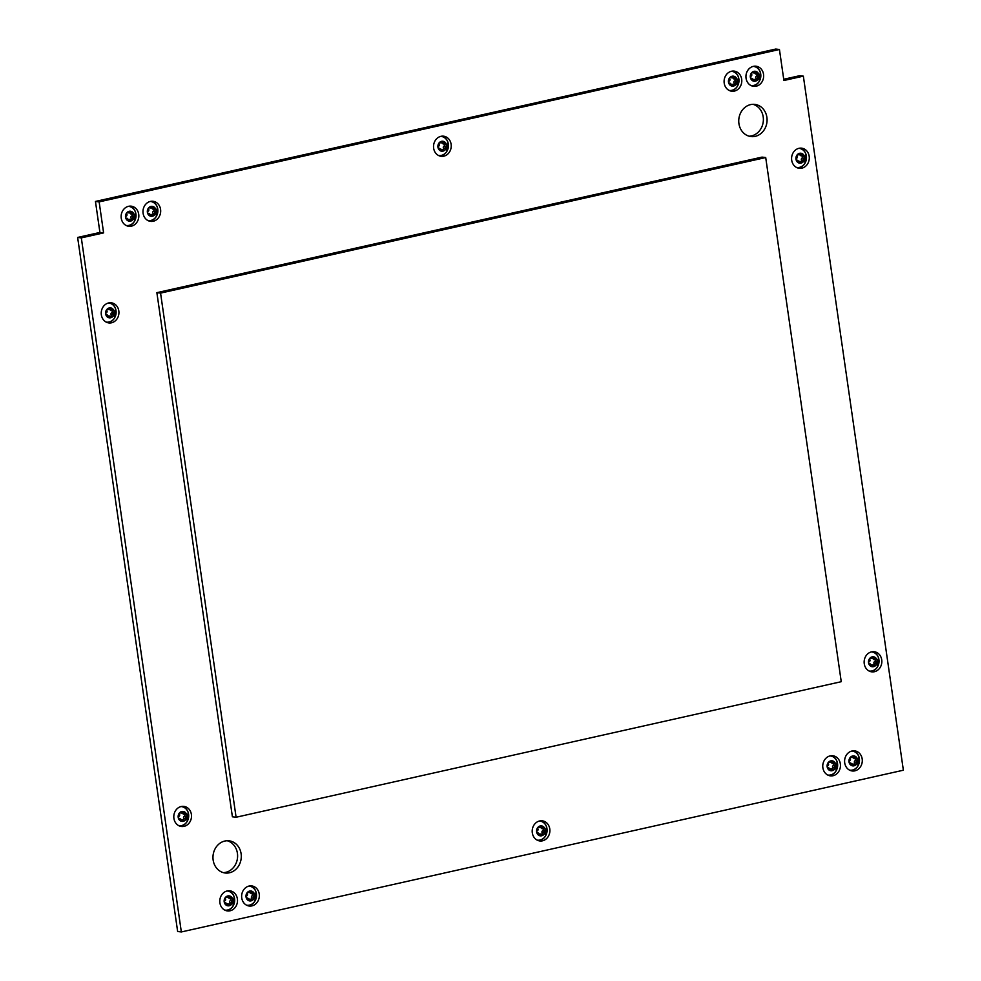 <?xml version="1.0" encoding="UTF-8"?>
<svg xmlns="http://www.w3.org/2000/svg" width="981" height="981" viewBox="0 0 981 981"><rect width="100%" height="100%" fill="white"/><g stroke="black" fill="none" stroke-linecap="round" stroke-linejoin="round"><path stroke-width="1.47" d="M854.88 770.833A10.129 8.829 96.9 0 0 862.299 760.459A10.129 8.829 96.9 0 0 854.659 750.857A10.129 8.829 96.9 0 0 852.023 750.992A10.129 8.829 96.9 0 0 844.592 761.366A10.129 8.829 96.9 0 0 852.244 770.968A10.129 8.829 96.9 0 0 854.88 770.833M850.834 770.661A10.129 8.829 96.9 0 0 852.048 770.49A10.129 8.829 96.9 0 0 858.4 765.094M859.258 758.019A10.129 8.829 96.9 0 0 853.225 750.808M833.028 775.726A10.129 8.829 96.9 0 0 840.459 765.352A10.129 8.829 96.9 0 0 832.82 755.75A10.129 8.829 96.9 0 0 830.171 755.885A10.129 8.829 96.9 0 0 822.752 766.259A10.129 8.829 96.9 0 0 830.392 775.861A10.129 8.829 96.9 0 0 833.028 775.726M828.994 775.554A10.129 8.829 96.9 0 0 830.208 775.382A10.129 8.829 96.9 0 0 836.56 769.987M837.406 762.911A10.129 8.829 96.9 0 0 831.385 755.701M874.427 671.715A10.129 8.829 96.9 0 0 881.845 661.329A10.129 8.829 96.9 0 0 874.206 651.727A10.129 8.829 96.9 0 0 871.569 651.862A10.129 8.829 96.9 0 0 864.138 662.249A10.129 8.829 96.9 0 0 871.778 671.85A10.129 8.829 96.9 0 0 874.427 671.715M870.38 671.544A10.129 8.829 96.9 0 0 871.594 671.372A10.129 8.829 96.9 0 0 877.946 665.976M878.804 658.901A10.129 8.829 96.9 0 0 872.771 651.691M542.481 840.815A10.129 8.829 96.9 0 0 549.9 830.429A10.129 8.829 96.9 0 0 542.26 820.827A10.129 8.829 96.9 0 0 539.611 820.962A10.129 8.829 96.9 0 0 532.192 831.348A10.129 8.829 96.9 0 0 539.832 840.95A10.129 8.829 96.9 0 0 542.481 840.815M538.434 840.643A10.129 8.829 96.9 0 0 539.648 840.472A10.129 8.829 96.9 0 0 546 835.076M546.858 828.001A10.129 8.829 96.9 0 0 540.825 820.79M251.921 905.892A10.129 8.829 96.9 0 0 259.34 895.518A10.129 8.829 96.9 0 0 251.7 885.917A10.129 8.829 96.9 0 0 249.064 886.051A10.129 8.829 96.9 0 0 241.633 896.426A10.129 8.829 96.9 0 0 249.272 906.039A10.129 8.829 96.9 0 0 251.921 905.892M247.874 905.733A10.129 8.829 96.9 0 0 249.088 905.561A10.129 8.829 96.9 0 0 255.44 900.166M256.299 893.09A10.129 8.829 96.9 0 0 250.265 885.88M230.069 910.797A10.129 8.829 96.9 0 0 237.5 900.411A10.129 8.829 96.9 0 0 229.848 890.809A10.129 8.829 96.9 0 0 227.212 890.944A10.129 8.829 96.9 0 0 219.793 901.331A10.129 8.829 96.9 0 0 227.433 910.932A10.129 8.829 96.9 0 0 230.069 910.797M226.035 910.626A10.129 8.829 96.9 0 0 227.236 910.454A10.129 8.829 96.9 0 0 233.601 905.058M234.447 897.983A10.129 8.829 96.9 0 0 228.426 890.773M184.072 826.345A10.129 8.829 96.9 0 0 191.503 815.971A10.129 8.829 96.9 0 0 183.852 806.37A10.129 8.829 96.9 0 0 181.215 806.505A10.129 8.829 96.9 0 0 173.796 816.879A10.129 8.829 96.9 0 0 181.436 826.493A10.129 8.829 96.9 0 0 184.072 826.345M180.038 826.186A10.129 8.829 96.9 0 0 181.24 826.014A10.129 8.829 96.9 0 0 187.604 820.619M188.45 813.543A10.129 8.829 96.9 0 0 182.429 806.333M111.515 322.798A10.129 8.829 96.9 0 0 118.934 312.412A10.129 8.829 96.9 0 0 111.294 302.81A10.129 8.829 96.9 0 0 108.658 302.945A10.129 8.829 96.9 0 0 101.227 313.331A10.129 8.829 96.9 0 0 108.866 322.933A10.129 8.829 96.9 0 0 111.515 322.798M107.469 322.626A10.129 8.829 96.9 0 0 108.683 322.455A10.129 8.829 96.9 0 0 115.035 317.059M115.893 309.984A10.129 8.829 96.9 0 0 109.86 302.773M131.417 226.145A10.129 8.829 96.9 0 0 138.836 215.771A10.129 8.829 96.9 0 0 131.196 206.169A10.129 8.829 96.9 0 0 128.548 206.304A10.129 8.829 96.9 0 0 121.129 216.678A10.129 8.829 96.9 0 0 128.769 226.292A10.129 8.829 96.9 0 0 131.417 226.145M127.371 225.986A10.129 8.829 96.9 0 0 128.585 225.814A10.129 8.829 96.9 0 0 134.937 220.418M135.795 213.343A10.129 8.829 96.9 0 0 129.762 206.133M153.257 221.252A10.129 8.829 96.9 0 0 160.688 210.878A10.129 8.829 96.9 0 0 153.036 201.277A10.129 8.829 96.9 0 0 150.4 201.412A10.129 8.829 96.9 0 0 142.981 211.786A10.129 8.829 96.9 0 0 150.62 221.387A10.129 8.829 96.9 0 0 153.257 221.252M149.222 221.093A10.129 8.829 96.9 0 0 150.424 220.921A10.129 8.829 96.9 0 0 156.788 215.526M157.634 208.45A10.129 8.829 96.9 0 0 151.614 201.24M443.817 156.175A10.129 8.829 96.9 0 0 451.235 145.789A10.129 8.829 96.9 0 0 443.596 136.187A10.129 8.829 96.9 0 0 440.96 136.322A10.129 8.829 96.9 0 0 433.528 146.709A10.129 8.829 96.9 0 0 441.18 156.31A10.129 8.829 96.9 0 0 443.817 156.175M439.782 156.004A10.129 8.829 96.9 0 0 440.984 155.832A10.129 8.829 96.9 0 0 447.336 150.436M448.194 143.361A10.129 8.829 96.9 0 0 442.173 136.151M734.377 91.086A10.129 8.829 96.9 0 0 741.795 80.712A10.129 8.829 96.9 0 0 734.156 71.11A10.129 8.829 96.9 0 0 731.519 71.245A10.129 8.829 96.9 0 0 724.088 81.619A10.129 8.829 96.9 0 0 731.728 91.221A10.129 8.829 96.9 0 0 734.377 91.086M730.33 90.914A10.129 8.829 96.9 0 0 731.544 90.743A10.129 8.829 96.9 0 0 737.896 85.347M738.754 78.272A10.129 8.829 96.9 0 0 732.721 71.061M756.216 86.193A10.129 8.829 96.9 0 0 763.647 75.819A10.129 8.829 96.9 0 0 756.008 66.205A10.129 8.829 96.9 0 0 753.359 66.352A10.129 8.829 96.9 0 0 745.94 76.726A10.129 8.829 96.9 0 0 753.58 86.328A10.129 8.829 96.9 0 0 756.216 86.193M752.182 86.021A10.129 8.829 96.9 0 0 753.396 85.85A10.129 8.829 96.9 0 0 759.748 80.454M760.594 73.379A10.129 8.829 96.9 0 0 754.573 66.168M801.857 168.156A10.129 8.829 96.9 0 0 809.288 157.769A10.129 8.829 96.9 0 0 801.636 148.168A10.129 8.829 96.9 0 0 799 148.303A10.129 8.829 96.9 0 0 791.581 158.689A10.129 8.829 96.9 0 0 799.221 168.291A10.129 8.829 96.9 0 0 801.857 168.156M797.823 167.984A10.129 8.829 96.9 0 0 799.025 167.812A10.129 8.829 96.9 0 0 805.389 162.417M806.235 155.341A10.129 8.829 96.9 0 0 800.214 148.131M752.979 104.305A16.211 14.139 -83.1 0 1 763.365 120.369A16.211 14.139 -83.1 0 1 751.507 135.905A16.211 14.139 -83.1 0 1 749.141 136.212M750.624 104.599A16.211 14.139 -83.1 0 1 754.843 104.391A16.211 14.139 -83.1 0 1 767.081 119.743A16.211 14.139 -83.1 0 1 755.198 136.359A16.211 14.139 -83.1 0 1 750.968 136.567A16.211 14.139 -83.1 0 1 738.742 121.203A16.211 14.139 -83.1 0 1 750.624 104.599M227.212 840.729A16.211 14.139 -83.1 0 1 237.586 856.805A16.211 14.139 -83.1 0 1 225.728 872.342A16.211 14.139 -83.1 0 1 223.361 872.636M224.845 841.036A16.211 14.139 -83.1 0 1 229.076 840.815A16.211 14.139 -83.1 0 1 241.301 856.18A16.211 14.139 -83.1 0 1 229.419 872.783A16.211 14.139 -83.1 0 1 225.189 873.004A16.211 14.139 -83.1 0 1 212.963 857.639A16.211 14.139 -83.1 0 1 224.845 841.036M156.874 292.657L232.399 816.805L236.09 817.247L841.244 681.697L765.707 157.549L762.016 157.107L156.874 292.657L160.565 293.098L236.09 817.247M181.338 931.95L81.325 237.88L103.606 232.889L99.142 201.89L779.441 49.491L783.905 80.503L803.353 76.15L903.366 770.208L181.338 931.95L177.647 931.509L77.634 237.439L99.915 232.448L95.451 201.436L775.75 49.05L779.441 49.491M783.733 79.265L799.662 75.696L803.353 76.15M77.634 237.439L81.325 237.88M99.915 232.448L103.606 232.889M95.451 201.436L99.142 201.89M765.707 157.549L160.565 293.098M537.662 830.576A1.447 1.263 -83.1 0 1 537.269 830.87A1.055 0.92 96.9 0 0 537.662 832.881A1.447 1.263 -83.1 0 1 538.986 834.488A1.055 0.92 96.9 0 0 540.727 835.052A1.447 1.263 -83.1 0 1 542.64 834.488A1.055 0.92 96.9 0 0 543.989 833.041A1.447 1.263 -83.1 0 1 544.578 830.882A1.055 0.92 96.9 0 0 544.185 828.871A1.447 1.263 -83.1 0 1 542.861 827.265A1.055 0.92 96.9 0 0 541.12 826.701A1.447 1.263 -83.1 0 1 539.207 827.253A1.055 0.92 96.9 0 0 537.858 828.712A1.447 1.263 -83.1 0 1 537.662 830.576M541.966 834.206A1.055 0.92 96.9 0 0 542.137 832.82A1.447 1.263 -83.1 0 1 542.726 830.662A1.055 0.92 96.9 0 0 542.787 828.724M537.968 827.29A5.015 4.378 -83.1 0 1 544.161 827.375A5.015 4.378 -83.1 0 1 543.879 834.451A5.015 4.378 -83.1 0 1 537.686 834.377A5.015 4.378 -83.1 0 1 537.968 827.29M539.427 821.011A9.626 8.388 -83.1 0 1 539.832 821.048A9.626 8.388 -83.1 0 1 546.552 826.909A9.626 8.388 -83.1 0 1 545.448 836.057A9.626 8.388 -83.1 0 1 544.357 837.48A9.626 8.388 -83.1 0 1 537.527 840.165A9.626 8.388 -83.1 0 1 537.122 840.104M538.974 834.635A1.447 1.263 -83.1 0 1 540.175 833.997L542.027 834.218M542.334 828.651A1.447 1.263 -83.1 0 1 541.009 827.044A1.055 0.92 96.9 0 0 541.022 826.897M247.102 895.665A1.447 1.263 -83.1 0 1 246.709 895.96A1.055 0.92 96.9 0 0 247.102 897.971A1.447 1.263 -83.1 0 1 248.426 899.577A1.055 0.92 96.9 0 0 250.167 900.129A1.447 1.263 -83.1 0 1 252.08 899.577A1.055 0.92 96.9 0 0 253.429 898.13A1.447 1.263 -83.1 0 1 254.018 895.972A1.055 0.92 96.9 0 0 253.625 893.949A1.447 1.263 -83.1 0 1 252.301 892.354A1.055 0.92 96.9 0 0 250.56 891.79A1.447 1.263 -83.1 0 1 248.647 892.342A1.055 0.92 96.9 0 0 247.31 893.789A1.447 1.263 -83.1 0 1 247.102 895.665M251.406 899.295A1.055 0.92 96.9 0 0 251.577 897.909A1.447 1.263 -83.1 0 1 252.166 895.751A1.055 0.92 96.9 0 0 252.227 893.814M247.408 892.379A5.015 4.378 -83.1 0 1 253.601 892.465A5.015 4.378 -83.1 0 1 253.319 899.54A5.015 4.378 -83.1 0 1 247.126 899.454A5.015 4.378 -83.1 0 1 247.408 892.379M248.867 886.101A9.626 8.388 -83.1 0 1 249.272 886.137A9.626 8.388 -83.1 0 1 255.992 891.999A9.626 8.388 -83.1 0 1 254.888 901.147A9.626 8.388 -83.1 0 1 253.797 902.569A9.626 8.388 -83.1 0 1 246.979 905.242A9.626 8.388 -83.1 0 1 246.574 905.181M248.426 899.712A1.447 1.263 -83.1 0 1 249.628 899.074L251.467 899.307M251.774 893.728A1.447 1.263 -83.1 0 1 250.449 892.121A1.055 0.92 96.9 0 0 250.462 891.987M797.05 157.916A1.447 1.263 -83.1 0 1 796.658 158.211A1.055 0.92 96.9 0 0 797.05 160.222A1.447 1.263 -83.1 0 1 798.375 161.828A1.055 0.92 96.9 0 0 800.104 162.392A1.447 1.263 -83.1 0 1 802.029 161.828A1.055 0.92 96.9 0 0 803.365 160.381A1.447 1.263 -83.1 0 1 803.954 158.223A1.055 0.92 96.9 0 0 803.562 156.212A1.447 1.263 -83.1 0 1 802.237 154.606A1.055 0.92 96.9 0 0 800.508 154.042A1.447 1.263 -83.1 0 1 798.583 154.593A1.055 0.92 96.9 0 0 797.246 156.053A1.447 1.263 -83.1 0 1 797.05 157.916M801.342 161.546A1.055 0.92 96.9 0 0 801.526 160.161A1.447 1.263 -83.1 0 1 802.115 158.002A1.055 0.92 96.9 0 0 802.176 156.065M797.345 154.63A5.015 4.378 -83.1 0 1 803.537 154.716A5.015 4.378 -83.1 0 1 803.267 161.791A5.015 4.378 -83.1 0 1 797.075 161.718A5.015 4.378 -83.1 0 1 797.345 154.63M798.816 148.352A9.626 8.388 -83.1 0 1 799.221 148.389A9.626 8.388 -83.1 0 1 805.941 154.25A9.626 8.388 -83.1 0 1 804.837 163.398A9.626 8.388 -83.1 0 1 803.746 164.82A9.626 8.388 -83.1 0 1 796.915 167.506A9.626 8.388 -83.1 0 1 796.511 167.444A9.626 8.388 96.9 0 0 796.682 167.469M798.362 161.975A1.447 1.263 -83.1 0 1 799.564 161.338L801.416 161.558M801.722 155.991A1.447 1.263 -83.1 0 1 800.398 154.385A1.055 0.92 96.9 0 0 800.41 154.238M869.607 661.476A1.447 1.263 -83.1 0 1 869.215 661.77A1.055 0.92 96.9 0 0 869.607 663.781A1.447 1.263 -83.1 0 1 870.932 665.388A1.055 0.92 96.9 0 0 872.673 665.952A1.447 1.263 -83.1 0 1 874.586 665.388A1.055 0.92 96.9 0 0 875.935 663.941A1.447 1.263 -83.1 0 1 876.524 661.783A1.055 0.92 96.9 0 0 876.131 659.772A1.447 1.263 -83.1 0 1 874.807 658.165A1.055 0.92 96.9 0 0 873.065 657.601A1.447 1.263 -83.1 0 1 871.153 658.153A1.055 0.92 96.9 0 0 869.816 659.6A1.447 1.263 -83.1 0 1 869.607 661.476M873.912 665.106A1.055 0.92 96.9 0 0 874.083 663.72A1.447 1.263 -83.1 0 1 874.672 661.562A1.055 0.92 96.9 0 0 874.733 659.624M869.914 658.19A5.015 4.378 -83.1 0 1 876.107 658.276A5.015 4.378 -83.1 0 1 875.825 665.351A5.015 4.378 -83.1 0 1 869.632 665.265A5.015 4.378 -83.1 0 1 869.914 658.19M871.373 651.911A9.626 8.388 -83.1 0 1 871.778 651.948A9.626 8.388 -83.1 0 1 878.498 657.81A9.626 8.388 -83.1 0 1 877.394 666.957A9.626 8.388 -83.1 0 1 876.303 668.38A9.626 8.388 -83.1 0 1 869.485 671.053A9.626 8.388 -83.1 0 1 869.08 671.004A9.626 8.388 96.9 0 0 869.252 671.029M870.92 665.523A1.447 1.263 -83.1 0 1 872.134 664.897L873.973 665.118M874.279 659.539A1.447 1.263 -83.1 0 1 872.955 657.944A1.055 0.92 96.9 0 0 872.967 657.797M850.061 760.594A1.447 1.263 -83.1 0 1 849.669 760.888A1.055 0.92 96.9 0 0 850.061 762.899A1.447 1.263 -83.1 0 1 851.398 764.506A1.055 0.92 96.9 0 0 853.127 765.07A1.447 1.263 -83.1 0 1 855.04 764.518A1.055 0.92 96.9 0 0 856.388 763.059A1.447 1.263 -83.1 0 1 856.977 760.9A1.055 0.92 96.9 0 0 856.585 758.889A1.447 1.263 -83.1 0 1 855.26 757.283A1.055 0.92 96.9 0 0 853.531 756.719A1.447 1.263 -83.1 0 1 851.606 757.271A1.055 0.92 96.9 0 0 850.269 758.73A1.447 1.263 -83.1 0 1 850.061 760.594M854.365 764.224A1.055 0.92 96.9 0 0 854.537 762.838A1.447 1.263 -83.1 0 1 855.138 760.68A1.055 0.92 96.9 0 0 855.187 758.754M850.368 757.307A5.015 4.378 -83.1 0 1 856.56 757.393A5.015 4.378 -83.1 0 1 856.29 764.481A5.015 4.378 -83.1 0 1 850.098 764.395A5.015 4.378 -83.1 0 1 850.368 757.307M851.827 751.029A9.626 8.388 -83.1 0 1 852.244 751.066A9.626 8.388 -83.1 0 1 858.951 756.94A9.626 8.388 -83.1 0 1 857.848 766.075A9.626 8.388 -83.1 0 1 856.769 767.498A9.626 8.388 -83.1 0 1 849.938 770.183A9.626 8.388 -83.1 0 1 849.534 770.122A9.626 8.388 96.9 0 0 849.705 770.146M851.385 764.653A1.447 1.263 -83.1 0 1 852.587 764.015L854.426 764.236M854.745 758.669A1.447 1.263 -83.1 0 1 853.421 757.062A1.055 0.92 96.9 0 0 853.421 756.915M832.526 769.116A1.055 0.92 96.9 0 0 832.55 769.092A1.447 1.263 -83.1 0 1 833.2 769.411A1.055 0.92 96.9 0 0 834.537 767.951A1.447 1.263 -83.1 0 1 835.138 765.793A1.055 0.92 96.9 0 0 834.745 763.782A1.447 1.263 -83.1 0 1 833.421 762.176A1.055 0.92 96.9 0 0 831.68 761.612A1.447 1.263 -83.1 0 1 829.767 762.176A1.055 0.92 96.9 0 0 828.418 763.623A1.447 1.263 -83.1 0 1 827.829 765.781A1.055 0.92 96.9 0 0 828.222 767.792A1.447 1.263 -83.1 0 1 829.546 769.398A1.055 0.92 96.9 0 0 831.275 769.962A1.447 1.263 -83.1 0 1 832.587 769.129A1.055 0.92 96.9 0 0 832.697 767.731A1.447 1.263 -83.1 0 1 833.286 765.572A1.055 0.92 96.9 0 0 833.347 763.647M828.516 762.212A5.015 4.378 -83.1 0 1 834.708 762.286A5.015 4.378 -83.1 0 1 834.439 769.374A5.015 4.378 -83.1 0 1 828.246 769.288A5.015 4.378 -83.1 0 1 828.516 762.212M830.159 755.934A9.626 8.388 96.9 0 0 830.012 755.922A9.626 8.388 -83.1 0 1 830.392 755.959A9.626 8.388 -83.1 0 1 837.112 761.832A9.626 8.388 -83.1 0 1 836.008 770.968A9.626 8.388 -83.1 0 1 834.917 772.39A9.626 8.388 -83.1 0 1 828.087 775.076A9.626 8.388 -83.1 0 1 827.682 775.015M829.534 769.545A1.447 1.263 -83.1 0 1 830.735 768.908L832.587 769.129M832.894 763.561A1.447 1.263 -83.1 0 1 831.569 761.955A1.055 0.92 96.9 0 0 831.581 761.808M751.409 75.954A1.447 1.263 -83.1 0 1 751.017 76.248A1.055 0.92 96.9 0 0 751.409 78.259A1.447 1.263 -83.1 0 1 752.734 79.866A1.055 0.92 96.9 0 0 754.463 80.43A1.447 1.263 -83.1 0 1 756.388 79.878A1.055 0.92 96.9 0 0 757.724 78.419A1.447 1.263 -83.1 0 1 758.325 76.26A1.055 0.92 96.9 0 0 757.933 74.249A1.447 1.263 -83.1 0 1 756.609 72.643A1.055 0.92 96.9 0 0 754.867 72.079A1.447 1.263 -83.1 0 1 752.954 72.631A1.055 0.92 96.9 0 0 751.605 74.09A1.447 1.263 -83.1 0 1 751.409 75.954M755.713 79.584A1.055 0.92 96.9 0 0 755.885 78.198A1.447 1.263 -83.1 0 1 756.474 76.04A1.055 0.92 96.9 0 0 756.535 74.102M751.716 72.668A5.015 4.378 -83.1 0 1 757.908 72.753A5.015 4.378 -83.1 0 1 757.626 79.841A5.015 4.378 -83.1 0 1 751.434 79.755A5.015 4.378 -83.1 0 1 751.716 72.668M753.175 66.389A9.626 8.388 -83.1 0 1 753.58 66.426A9.626 8.388 -83.1 0 1 760.3 72.3A9.626 8.388 -83.1 0 1 759.196 81.435A9.626 8.388 -83.1 0 1 758.105 82.858A9.626 8.388 -83.1 0 1 751.274 85.543A9.626 8.388 -83.1 0 1 750.87 85.482A9.626 8.388 96.9 0 0 751.041 85.506M752.721 80.013A1.447 1.263 -83.1 0 1 753.923 79.375L755.775 79.596M756.081 74.029A1.447 1.263 -83.1 0 1 754.757 72.422A1.055 0.92 96.9 0 0 754.769 72.275M229.554 904.188A1.055 0.92 96.9 0 0 229.591 904.163A1.447 1.263 -83.1 0 1 230.241 904.47A1.055 0.92 96.9 0 0 231.577 903.023A1.447 1.263 -83.1 0 1 232.166 900.865A1.055 0.92 96.9 0 0 231.774 898.854A1.447 1.263 -83.1 0 1 230.449 897.247A1.055 0.92 96.9 0 0 228.72 896.683A1.447 1.263 -83.1 0 1 226.795 897.235A1.055 0.92 96.9 0 0 225.458 898.682A1.447 1.263 -83.1 0 1 224.87 900.852A1.055 0.92 96.9 0 0 225.262 902.863A1.447 1.263 -83.1 0 1 226.586 904.47A1.055 0.92 96.9 0 0 228.315 905.034A1.447 1.263 -83.1 0 1 229.628 904.2A1.055 0.92 96.9 0 0 229.738 902.802A1.447 1.263 -83.1 0 1 230.327 900.644A1.055 0.92 96.9 0 0 230.388 898.706M225.556 897.272A5.015 4.378 -83.1 0 1 231.749 897.357A5.015 4.378 -83.1 0 1 231.479 904.433A5.015 4.378 -83.1 0 1 225.287 904.347A5.015 4.378 -83.1 0 1 225.556 897.272M227.2 891.006A9.626 8.388 96.9 0 0 227.052 890.981A9.626 8.388 -83.1 0 1 227.433 891.03A9.626 8.388 -83.1 0 1 234.152 896.892A9.626 8.388 -83.1 0 1 233.049 906.039A9.626 8.388 -83.1 0 1 231.957 907.462A9.626 8.388 -83.1 0 1 225.127 910.135A9.626 8.388 -83.1 0 1 224.723 910.086M226.574 904.605A1.447 1.263 -83.1 0 1 227.776 903.979L229.628 904.2M229.934 898.621A1.447 1.263 -83.1 0 1 228.61 897.026A1.055 0.92 96.9 0 0 228.622 896.879M179.265 816.118A1.447 1.263 -83.1 0 1 178.873 816.413A1.055 0.92 96.9 0 0 179.265 818.424A1.447 1.263 -83.1 0 1 180.59 820.03A1.055 0.92 96.9 0 0 182.319 820.582A1.447 1.263 -83.1 0 1 184.244 820.03A1.055 0.92 96.9 0 0 185.581 818.583A1.447 1.263 -83.1 0 1 186.182 816.425A1.055 0.92 96.9 0 0 185.789 814.402A1.447 1.263 -83.1 0 1 184.453 812.808A1.055 0.92 96.9 0 0 182.724 812.243A1.447 1.263 -83.1 0 1 180.811 812.795A1.055 0.92 96.9 0 0 179.462 814.242A1.447 1.263 -83.1 0 1 179.265 816.118M183.557 819.748A1.055 0.92 96.9 0 0 183.741 818.362A1.447 1.263 -83.1 0 1 184.33 816.192A1.055 0.92 96.9 0 0 184.391 814.267M179.56 812.832A5.015 4.378 -83.1 0 1 185.752 812.918A5.015 4.378 -83.1 0 1 185.483 819.993A5.015 4.378 -83.1 0 1 179.29 819.908A5.015 4.378 -83.1 0 1 179.56 812.832M181.203 806.566A9.626 8.388 96.9 0 0 181.056 806.541A9.626 8.388 -83.1 0 1 181.436 806.59A9.626 8.388 -83.1 0 1 188.156 812.452A9.626 8.388 -83.1 0 1 187.052 821.6A9.626 8.388 -83.1 0 1 185.961 823.022A9.626 8.388 -83.1 0 1 179.131 825.695A9.626 8.388 -83.1 0 1 178.726 825.634A9.626 8.388 96.9 0 0 178.898 825.671M180.578 820.165A1.447 1.263 -83.1 0 1 181.779 819.527L183.631 819.76M183.938 814.181A1.447 1.263 -83.1 0 1 182.613 812.575A1.055 0.92 96.9 0 0 182.625 812.44M111 316.189A1.055 0.92 96.9 0 0 111.025 316.164A1.447 1.263 -83.1 0 1 111.675 316.471A1.055 0.92 96.9 0 0 113.023 315.024A1.447 1.263 -83.1 0 1 113.612 312.865A1.055 0.92 96.9 0 0 113.22 310.854A1.447 1.263 -83.1 0 1 111.895 309.248A1.055 0.92 96.9 0 0 110.154 308.684A1.447 1.263 -83.1 0 1 108.241 309.236A1.055 0.92 96.9 0 0 106.892 310.683A1.447 1.263 -83.1 0 1 106.304 312.853A1.055 0.92 96.9 0 0 106.696 314.864A1.447 1.263 -83.1 0 1 108.02 316.471A1.055 0.92 96.9 0 0 109.762 317.035A1.447 1.263 -83.1 0 1 111.061 316.201A1.055 0.92 96.9 0 0 111.172 314.803A1.447 1.263 -83.1 0 1 111.76 312.645A1.055 0.92 96.9 0 0 111.822 310.707M107.003 309.273A5.015 4.378 -83.1 0 1 113.195 309.358A5.015 4.378 -83.1 0 1 112.913 316.434A5.015 4.378 -83.1 0 1 106.721 316.348A5.015 4.378 -83.1 0 1 107.003 309.273M108.633 303.006A9.626 8.388 96.9 0 0 108.486 302.982A9.626 8.388 -83.1 0 1 108.866 303.031A9.626 8.388 -83.1 0 1 115.586 308.892A9.626 8.388 -83.1 0 1 114.483 318.04A9.626 8.388 -83.1 0 1 113.391 319.463A9.626 8.388 -83.1 0 1 106.573 322.136A9.626 8.388 -83.1 0 1 106.169 322.075A9.626 8.388 96.9 0 0 106.34 322.111M108.008 316.605A1.447 1.263 -83.1 0 1 109.222 315.98L111.061 316.201M111.368 310.621A1.447 1.263 -83.1 0 1 110.044 309.015A1.055 0.92 96.9 0 0 110.056 308.88M126.598 215.918A1.447 1.263 -83.1 0 1 126.206 216.212A1.055 0.92 96.9 0 0 126.598 218.223A1.447 1.263 -83.1 0 1 127.922 219.83A1.055 0.92 96.9 0 0 129.664 220.382A1.447 1.263 -83.1 0 1 131.577 219.83A1.055 0.92 96.9 0 0 132.925 218.383A1.447 1.263 -83.1 0 1 133.514 216.225A1.055 0.92 96.9 0 0 133.122 214.201A1.447 1.263 -83.1 0 1 131.797 212.607A1.055 0.92 96.9 0 0 130.056 212.043A1.447 1.263 -83.1 0 1 128.143 212.595A1.055 0.92 96.9 0 0 126.794 214.042A1.447 1.263 -83.1 0 1 126.598 215.918M130.902 219.548A1.055 0.92 96.9 0 0 131.074 218.162A1.447 1.263 -83.1 0 1 131.662 216.004A1.055 0.92 96.9 0 0 131.724 214.066M126.905 212.632A5.015 4.378 -83.1 0 1 133.097 212.718A5.015 4.378 -83.1 0 1 132.815 219.793A5.015 4.378 -83.1 0 1 126.623 219.707A5.015 4.378 -83.1 0 1 126.905 212.632M128.364 206.353A9.626 8.388 -83.1 0 1 128.769 206.39A9.626 8.388 -83.1 0 1 135.488 212.252A9.626 8.388 -83.1 0 1 134.385 221.399A9.626 8.388 -83.1 0 1 133.293 222.822A9.626 8.388 -83.1 0 1 126.475 225.495A9.626 8.388 -83.1 0 1 126.071 225.434M127.91 219.965A1.447 1.263 -83.1 0 1 129.112 219.327L130.964 219.56M131.27 213.981A1.447 1.263 -83.1 0 1 129.946 212.374A1.055 0.92 96.9 0 0 129.958 212.239M152.742 214.655A1.055 0.92 96.9 0 0 152.778 214.631A1.447 1.263 -83.1 0 1 153.428 214.937A1.055 0.92 96.9 0 0 154.765 213.49A1.447 1.263 -83.1 0 1 155.354 211.332A1.055 0.92 96.9 0 0 154.961 209.309A1.447 1.263 -83.1 0 1 153.637 207.702A1.055 0.92 96.9 0 0 151.908 207.15A1.447 1.263 -83.1 0 1 149.983 207.702A1.055 0.92 96.9 0 0 148.646 209.149A1.447 1.263 -83.1 0 1 148.057 211.307A1.055 0.92 96.9 0 0 148.45 213.331A1.447 1.263 -83.1 0 1 149.774 214.937A1.055 0.92 96.9 0 0 151.503 215.489A1.447 1.263 -83.1 0 1 152.815 214.655A1.055 0.92 96.9 0 0 152.926 213.269A1.447 1.263 -83.1 0 1 153.514 211.099A1.055 0.92 96.9 0 0 153.576 209.174M148.744 207.739A5.015 4.378 -83.1 0 1 154.937 207.825A5.015 4.378 -83.1 0 1 154.667 214.9A5.015 4.378 -83.1 0 1 148.474 214.814A5.015 4.378 -83.1 0 1 148.744 207.739M150.387 201.473A9.626 8.388 96.9 0 0 150.24 201.448A9.626 8.388 -83.1 0 1 150.62 201.497A9.626 8.388 -83.1 0 1 157.34 207.359A9.626 8.388 -83.1 0 1 156.237 216.507A9.626 8.388 -83.1 0 1 155.145 217.929A9.626 8.388 -83.1 0 1 148.315 220.602A9.626 8.388 -83.1 0 1 147.91 220.541M149.762 215.072A1.447 1.263 -83.1 0 1 150.964 214.434L152.815 214.655M153.122 209.088A1.447 1.263 -83.1 0 1 151.797 207.481A1.055 0.92 96.9 0 0 151.81 207.347M438.998 145.936A1.447 1.263 -83.1 0 1 438.617 146.23A1.055 0.92 96.9 0 0 438.998 148.241A1.447 1.263 -83.1 0 1 440.334 149.848A1.055 0.92 96.9 0 0 442.063 150.412A1.447 1.263 -83.1 0 1 443.988 149.848A1.055 0.92 96.9 0 0 445.325 148.401A1.447 1.263 -83.1 0 1 445.914 146.243A1.055 0.92 96.9 0 0 445.521 144.232A1.447 1.263 -83.1 0 1 444.197 142.625A1.055 0.92 96.9 0 0 442.468 142.061A1.447 1.263 -83.1 0 1 440.543 142.613A1.055 0.92 96.9 0 0 439.206 144.072A1.447 1.263 -83.1 0 1 438.998 145.936M443.302 149.566A1.055 0.92 96.9 0 0 443.473 148.18A1.447 1.263 -83.1 0 1 444.074 146.022A1.055 0.92 96.9 0 0 444.123 144.084M439.304 142.65A5.015 4.378 -83.1 0 1 445.497 142.736A5.015 4.378 -83.1 0 1 445.227 149.811A5.015 4.378 -83.1 0 1 439.034 149.737A5.015 4.378 -83.1 0 1 439.304 142.65M440.947 136.384A9.626 8.388 96.9 0 0 440.8 136.359A9.626 8.388 -83.1 0 1 441.18 136.408A9.626 8.388 -83.1 0 1 447.888 142.27A9.626 8.388 -83.1 0 1 446.796 151.417A9.626 8.388 -83.1 0 1 445.705 152.84A9.626 8.388 -83.1 0 1 438.875 155.525A9.626 8.388 -83.1 0 1 438.47 155.464M440.322 149.995A1.447 1.263 -83.1 0 1 441.524 149.357L443.363 149.578M443.682 144.011A1.447 1.263 -83.1 0 1 442.357 142.404A1.055 0.92 96.9 0 0 442.357 142.257M729.557 80.847A1.447 1.263 -83.1 0 1 729.165 81.141A1.055 0.92 96.9 0 0 729.557 83.152A1.447 1.263 -83.1 0 1 730.882 84.758A1.055 0.92 96.9 0 0 732.623 85.322A1.447 1.263 -83.1 0 1 734.536 84.771A1.055 0.92 96.9 0 0 735.885 83.311A1.447 1.263 -83.1 0 1 736.473 81.153A1.055 0.92 96.9 0 0 736.081 79.142A1.447 1.263 -83.1 0 1 734.757 77.536A1.055 0.92 96.9 0 0 733.028 76.972A1.447 1.263 -83.1 0 1 731.103 77.524A1.055 0.92 96.9 0 0 729.766 78.983A1.447 1.263 -83.1 0 1 729.557 80.847M733.862 84.476A1.055 0.92 96.9 0 0 734.033 83.091A1.447 1.263 -83.1 0 1 734.634 80.933A1.055 0.92 96.9 0 0 734.683 79.007M729.864 77.56A5.015 4.378 -83.1 0 1 736.057 77.646A5.015 4.378 -83.1 0 1 735.775 84.734A5.015 4.378 -83.1 0 1 729.582 84.648A5.015 4.378 -83.1 0 1 729.864 77.56M731.495 71.294A9.626 8.388 96.9 0 0 731.36 71.282A9.626 8.388 -83.1 0 1 731.728 71.319A9.626 8.388 -83.1 0 1 738.448 77.192A9.626 8.388 -83.1 0 1 737.344 86.328A9.626 8.388 -83.1 0 1 736.265 87.75A9.626 8.388 -83.1 0 1 729.435 90.436A9.626 8.388 -83.1 0 1 729.03 90.375M730.882 84.906A1.447 1.263 -83.1 0 1 732.084 84.268L733.923 84.489M734.242 78.921A1.447 1.263 -83.1 0 1 732.905 77.315A1.055 0.92 96.9 0 0 732.917 77.168M538.275 827.142L539.207 827.253M542.137 832.82L543.989 833.041M538.998 834.843L540.727 835.052M542.726 830.662L544.578 830.882M541.009 827.044L542.861 827.265M247.715 892.232L248.647 892.342M251.577 897.909L253.429 898.13M248.438 899.92L250.167 900.129M252.166 895.751L254.018 895.972M250.449 892.121L252.301 892.354M797.663 154.483L798.583 154.593M801.526 160.161L803.365 160.381M798.375 162.184L800.104 162.392M802.115 158.002L803.954 158.223M800.398 154.385L802.237 154.606M870.221 658.043L871.153 658.153M874.083 663.72L875.935 663.941M870.944 665.743L872.673 665.952M874.672 661.562L876.524 661.783M872.955 657.944L874.807 658.165M850.674 757.16L851.606 757.271M854.537 762.838L856.388 763.059M851.398 764.861L853.127 765.07M855.138 760.68L856.977 760.9M853.421 757.062L855.26 757.283M828.835 762.053L829.767 762.176M832.697 767.731L834.537 767.951M829.546 769.754L831.275 769.962M833.286 765.572L835.138 765.793M831.569 761.955L833.421 762.176M752.022 72.52L752.954 72.631M755.885 78.198L757.724 78.419M752.746 80.221L754.463 80.43M756.474 76.04L758.325 76.26M754.757 72.422L756.609 72.643M225.875 897.125L226.795 897.235M229.738 902.802L231.577 903.023M226.586 904.825L228.315 905.034M230.327 900.644L232.166 900.865M228.61 897.026L230.449 897.247M179.879 812.685L180.811 812.795M183.741 818.362L185.581 818.583M180.59 820.374L182.319 820.582M184.33 816.192L186.182 816.425M182.613 812.575L184.453 812.808M107.309 309.125L108.241 309.236M111.172 314.803L113.023 315.024M108.033 316.826L109.762 317.035M111.76 312.645L113.612 312.865M110.044 309.015L111.895 309.248M127.211 212.485L128.143 212.595M131.074 218.162L132.925 218.383M127.935 220.173L129.664 220.382M131.662 216.004L133.514 216.225M129.946 212.374L131.797 212.607M149.063 207.592L149.983 207.702M152.926 213.269L154.765 213.49M149.774 215.28L151.503 215.489M153.514 211.099L155.354 211.332M151.797 207.481L153.637 207.702M439.611 142.503L440.543 142.613M443.473 148.18L445.325 148.401M440.334 150.203L442.063 150.412M444.074 146.022L445.914 146.243M442.357 142.404L444.197 142.625M730.171 77.413L731.103 77.524M734.033 83.091L735.885 83.311M730.894 85.114L732.623 85.322M734.634 80.933L736.473 81.153M732.905 77.315L734.757 77.536M538.042 827.314L539.82 827.535M546.552 826.909L545.448 836.057M537.208 832.795L537.907 832.881M542.088 828.638L543.94 828.871M247.482 892.403L249.26 892.624M255.992 891.999L254.888 901.147M246.66 897.885L247.347 897.971M251.528 893.728L253.38 893.949M797.418 154.655L799.208 154.875M805.941 154.25L804.837 163.398M796.597 160.136L797.295 160.222M801.477 155.979L803.316 156.212M869.988 658.214L871.766 658.435M878.498 657.81L877.394 666.957M869.166 663.696L869.853 663.781M874.034 659.539L875.886 659.759M850.441 757.344L852.219 757.553M858.951 756.94L857.848 766.075M849.62 762.826L850.319 762.899M854.488 758.669L856.339 758.889M828.589 762.237L830.38 762.445M837.112 761.832L836.008 770.968M827.768 767.718L828.467 767.792M832.648 763.561L834.488 763.782M751.777 72.704L753.567 72.913M760.3 72.3L759.196 81.435M750.956 78.173L751.654 78.259M755.836 74.029L757.675 74.249M225.63 897.296L227.42 897.517M234.152 896.892L233.049 906.039M224.808 902.778L225.507 902.863M229.689 898.621L231.528 898.841M179.633 812.857L181.424 813.077M188.156 812.452L187.052 821.6M178.812 818.338L179.511 818.424M183.692 814.181L185.532 814.402M107.076 309.297L108.854 309.518M115.586 308.892L114.483 318.04M106.255 314.778L106.941 314.864M111.123 310.621L112.974 310.842M126.978 212.656L128.756 212.877M135.488 212.252L134.385 221.399M126.157 218.138L126.843 218.223M131.025 213.981L132.876 214.201M148.818 207.764L150.608 207.984M157.34 207.359L156.237 216.507M147.996 213.245L148.695 213.331M152.877 209.088L154.716 209.309M439.378 142.674L441.156 142.895M447.888 142.27L446.796 151.417M438.556 148.156L439.255 148.241M443.437 143.999L445.276 144.232M729.938 77.597L731.716 77.806M738.448 77.192L737.344 86.328M729.116 83.078L729.815 83.152M733.984 78.921L735.836 79.142"/></g></svg>
